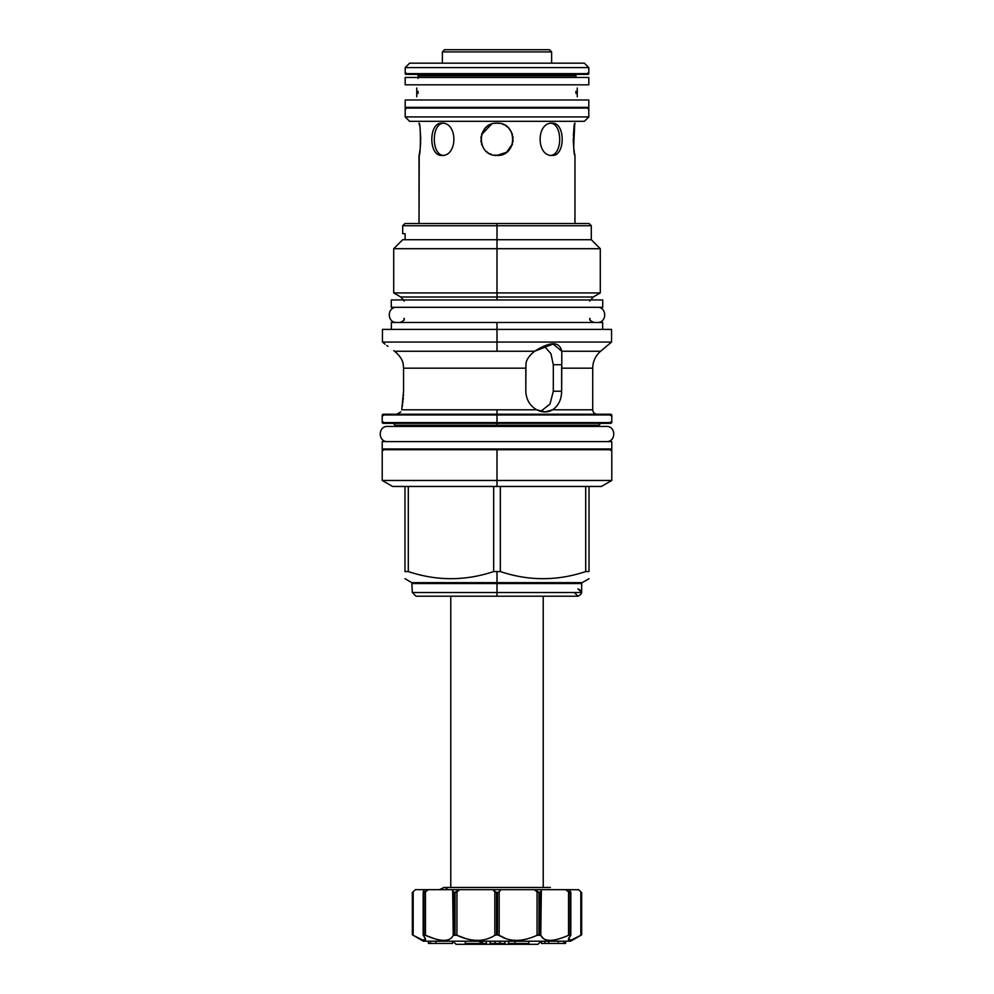 <?xml version="1.0" encoding="UTF-8"?>
<svg xmlns="http://www.w3.org/2000/svg" width="994" height="994" viewBox="0 0 994 994"><rect width="100%" height="100%" fill="white"/><g stroke="black" fill="none" stroke-linecap="round" stroke-linejoin="round"><path stroke-width="1.49" d="M584.385 63.169L409.615 63.169L405.192 67.592L409.615 63.169L405.192 67.592L409.615 63.169L584.385 63.169L588.808 67.592L584.385 63.169L588.808 67.592L405.192 67.592L405.192 73.631A0.733 0.733 0 0 0 405.925 74.364L416.598 74.364A1.479 1.479 0 0 1 418.076 75.842L418.076 78.464L418.076 75.842L418.076 77.457L418.076 75.842L575.924 75.842L418.076 75.842A1.479 1.479 0 0 0 416.598 74.364L405.925 74.364A0.733 0.733 0 0 1 405.192 73.631L588.808 73.631L405.192 73.631L405.192 67.592L405.192 73.631L405.192 67.592L588.808 67.592L584.385 63.169M405.192 108.085L405.192 116.919L405.192 108.085L588.808 108.085L588.808 116.919L405.192 116.919L405.192 108.085L405.192 116.919L409.615 121.33L405.192 116.919L409.615 121.33L405.192 116.919L588.808 116.919L588.808 108.085A0.733 0.733 0 0 0 588.075 107.352A0.733 0.733 0 0 1 588.808 108.085L405.192 108.085A0.733 0.733 0 0 1 405.925 107.352A0.733 0.733 0 0 0 405.192 108.085M575.924 77.457L575.924 75.842L575.924 77.457M419.418 125.169L419.033 123.181C420.86 122.2 420.86 156.406 419.033 155.424L419.046 155.362M574.793 124.026L574.967 123.181C573.14 122.2 573.14 156.406 574.967 155.424L574.967 223.526L574.967 155.424C573.14 156.406 573.14 122.2 574.967 123.181L574.954 123.231M574.892 123.529L574.569 125.219M574.681 124.598L573.675 147.075L573.289 140.651M573.799 148.181L574.321 151.97M574.569 153.374L574.843 154.815M419.058 123.293L419.033 123.181C420.86 122.2 420.86 156.406 419.033 155.424L419.033 223.526L419.207 154.53M419.953 150.106L419.431 153.374M496.95 123.181L494.204 123.418L496.95 123.181M491.595 124.113L489.93 124.809L491.595 124.113L489.93 124.809L491.595 124.113L481.531 134.737L491.595 124.113M488.191 125.791L486.687 126.909L488.191 125.791M485.258 128.251L482.761 131.742L485.258 128.251M482.04 133.295L481.531 134.737L482.04 133.295M481.121 136.489L480.91 138.34L481.121 136.489M480.91 140.253L481.121 142.105L480.91 140.253M481.531 143.869L482.04 145.323L481.531 143.869M486.687 151.697L488.191 152.803L486.687 151.697M489.93 153.784L491.595 154.492L489.93 153.784M497.05 155.424L499.808 155.176L497.05 155.424M502.405 154.492L504.07 153.784L502.405 154.492M505.809 152.803L507.313 151.697L505.809 152.803M508.742 150.355L511.227 146.876L508.742 150.355M511.96 145.31L512.469 143.869L511.96 145.31M512.879 142.105L513.09 140.253L512.879 142.105M513.09 138.34L512.879 136.489L513.09 138.34M512.469 134.737L511.96 133.295L512.469 134.737M511.239 131.742L508.742 128.251L511.239 131.742M507.313 126.909L505.809 125.791L507.313 126.909M504.07 124.809L502.405 124.113L504.07 124.809M552.13 123.181C565.549 122.187 565.549 156.406 552.13 155.424C536.126 156.406 536.126 122.2 552.13 123.181C565.549 122.187 565.549 156.406 552.13 155.424C536.126 156.406 536.126 122.2 552.13 123.181L552.117 123.181M497 123.181C517.799 122.2 517.799 156.406 497 155.424C476.201 156.406 476.201 122.2 497 123.181L499.833 123.43L497 123.181C517.799 122.2 517.799 156.406 497 155.424L494.167 155.176L497 155.424C476.201 156.406 476.201 122.2 497 123.181L499.833 123.43L497 123.181M441.87 123.181C457.874 122.2 457.874 156.406 441.87 155.424C428.451 156.406 428.451 122.187 441.87 123.181C457.874 122.2 457.874 156.406 441.87 155.424C428.451 156.406 428.451 122.187 441.87 123.181L441.883 123.181M588.075 74.364L587.553 73.109L588.075 74.364L405.925 74.364L588.075 74.364A0.733 0.733 0 0 0 588.808 73.631A0.733 0.733 0 0 1 588.075 74.364L588.075 72.897L588.075 74.364L405.925 74.364L405.925 72.897L405.925 74.364M588.808 67.592L588.808 73.631L588.808 67.592M584.385 121.33L409.615 121.33L584.385 121.33L588.808 116.919L584.385 121.33M577.402 74.364A1.479 1.479 0 0 0 575.924 75.842A1.479 1.479 0 0 1 577.402 74.364M510.829 131.009L511.276 131.804L510.829 131.009M499.845 155.176L497 155.424L506.629 152.231L512.469 143.869L506.629 152.231L497 155.424L494.167 155.176L499.845 155.176M574.395 126.238L573.811 130.338M573.799 130.388L573.352 136.178M573.289 138.352L573.277 139.707M573.799 148.243L574.308 151.896M549.682 155.424C563.039 156.406 563.039 122.2 549.682 123.181C563.039 122.2 563.039 156.406 549.682 155.424M483.171 131.022L482.711 131.829L483.171 131.022M444.318 123.181C430.961 122.2 430.961 156.406 444.318 155.424C430.961 156.406 430.961 122.2 444.318 123.181M419.617 152.306L419.816 151.026M420.325 147.075L420.661 142.229M420.711 140.241L420.723 138.899M420.711 138.091L420.201 130.388M416.598 223.526L497 223.526L497 225.737L591.306 225.737L589.107 223.526L497 223.526L497 225.737L591.306 225.737L591.306 239.728L497 239.728L497 225.737L497 248.699L497 239.728L591.306 239.728L600.289 248.699L497 248.699L497 292.919L497 248.699L600.289 248.699L600.289 292.919L497 292.919L497 297.007L497 292.919L600.289 292.919L593.232 297.007L400.768 297.007L404.235 301.07M602.65 329.399L497 329.399L497 322.478L602.65 322.478L602.65 329.399M576.508 322.478L417.492 322.478M497 279.625L497 250.625L497 279.625M597.133 414.212C594.449 413.951 592.971 412.473 592.71 409.789L592.71 368.178L561.635 368.178L561.635 391.238C561.511 399.538 558.479 405.726 552.565 409.789L545.134 411.926L536.71 409.789C529.814 405.726 526.174 399.538 525.814 391.238L525.814 368.178L403.552 368.178L403.278 364.736L403.552 368.178L525.814 368.178L525.95 364.736C525.925 360.387 528.82 355.889 534.61 351.255L553.099 344.048L561.796 351.255L561.784 364.736L553.31 364.736L561.784 364.736L561.635 391.238L553.31 391.238L553.31 364.736L550.949 353.727L544.128 346.011L550.949 353.727L553.31 364.736L553.31 391.238L550.005 404.024L540.811 411.367L550.005 404.024L553.31 391.238L561.635 391.238C561.511 399.538 558.479 405.726 552.565 409.789L592.71 409.789L552.565 409.789C547.88 412.647 542.6 412.647 536.71 409.789C529.814 405.726 526.174 399.538 525.814 391.238L525.95 364.736C525.925 360.387 528.82 355.889 534.61 351.255C550.415 341.302 559.473 341.302 561.796 351.255L600.6 351.255L611.558 342.06L497 342.06L497 322.478L391.35 322.478L391.35 329.399M497 223.526L404.893 223.526L402.694 225.737L497 225.737L402.694 225.737L402.694 233.689L405.117 233.689C401.899 233.689 401.899 233.689 405.117 233.689L405.117 239.579L402.694 239.728L497 239.728L402.694 239.728L393.711 248.699L497 248.699L393.711 248.699L393.711 292.919L497 292.919L393.711 292.919L400.768 297.007L497 297.007L497 299.952L497 297.007L593.232 297.007L589.765 301.07M598.823 426.426L606.402 426.426L598.823 426.426L598.823 425.258L395.177 425.258L395.177 426.426L387.598 426.426C377.807 425.966 377.807 442.069 387.598 441.597C377.807 442.069 377.807 425.966 387.598 426.426L606.402 426.426C616.193 425.966 616.193 442.069 606.402 441.597C616.193 442.069 616.193 425.966 606.402 426.426L395.177 426.426M600.736 423.345L598.823 425.258L497 425.258L497 426.426L497 425.258L395.177 425.258L393.264 423.345M383.473 422.077L382.951 423.345L382.218 422.599L497 422.599L497 414.945L382.218 414.945L382.218 422.599L497 422.599L497 423.345L391.549 423.345L497 423.345L497 425.258L497 414.945L611.782 414.945L611.782 422.599L611.049 421.866M497 421.133L497 417.89L497 421.133M497 422.599L611.782 422.599L497 422.599M402.396 406.012L402.57 404.844L402.396 406.012M402.818 402.98L402.98 401.626L402.818 402.98M403.142 399.986L403.328 397.786L403.142 399.986M403.44 395.699L403.502 394.345L403.44 395.699M385.051 344.222L382.442 342.06L497 342.06L497 351.255L394.593 351.255C381.1 341.302 381.1 341.302 394.593 351.255C381.1 341.302 381.1 341.302 394.593 351.255L534.61 351.255L497 351.255L497 329.399L382.442 329.399L382.442 342.06L611.558 342.06L611.558 329.399L497 329.399M394.593 351.255L393.748 350.621L394.593 351.255C400.035 355.889 402.93 360.387 403.278 364.736L403.552 368.178L403.278 364.736C402.93 360.387 400.035 355.889 394.593 351.255M387.933 346.322L386.815 345.502L387.933 346.322M497 486.464L497 449.698L611.782 449.698L497 449.698L497 480.475L497 450.431L497 480.475L611.782 480.475L497 480.475L497 486.464L497 480.475L382.218 480.475L497 480.475L497 486.464L500.33 486.464L500.33 571.562C528.783 581.055 557.249 581.055 585.702 571.562L585.702 486.464L500.33 486.464L500.33 571.562C528.783 581.055 557.249 581.055 585.702 571.562L589.032 571.562C589.032 581.055 589.032 581.055 589.032 571.562C589.032 581.055 589.032 581.055 589.032 571.562L585.702 571.562L585.702 486.464L408.298 486.464L408.298 571.562C436.751 581.055 465.217 581.055 493.67 571.562L493.67 486.464L497 486.464M589.032 486.464L585.702 486.464L589.032 486.464L589.032 571.562L589.032 486.464C605.396 486.464 605.396 486.464 589.032 486.464L601.395 486.464L611.782 480.475L611.782 449.698M589.032 578.707L582.186 582.658L497 582.658L497 571.562L493.67 571.562L493.67 486.464L408.298 486.464L408.298 571.562L404.968 571.562C404.968 581.055 404.968 581.055 404.968 571.562L404.968 486.464L408.298 486.464L392.605 486.464L382.218 480.475L382.218 449.698L497 449.698L497 448.965L497 449.698L382.218 449.698M405.117 239.579C401.899 239.579 401.899 239.579 405.117 239.579L405.117 233.689M416.014 596.214L577.986 596.214L416.014 596.214L412.336 592.523L497 592.523L497 596.214L497 592.523L581.664 592.523L497 592.523L497 583.553L497 588.846L497 583.553L412.336 583.553L497 583.553L497 592.523L412.336 592.523L411.814 582.658L497 582.658L497 571.562L493.67 571.562C465.217 581.055 436.751 581.055 408.298 571.562L404.968 571.562C404.968 581.055 404.968 581.055 404.968 571.562L404.968 486.464M383.473 450.22L382.951 448.965L382.951 450.431M610.515 450.22C611.658 449.089 611.658 449.089 610.515 450.22M610.527 422.077C611.658 423.22 611.658 423.22 610.527 422.077M382.218 414.945L497 414.945L497 409.789L401.725 409.789C400.52 412.647 400.52 412.647 401.725 409.789L403.552 391.238L403.552 368.178L403.552 391.238L401.725 409.789C400.52 412.647 400.52 412.647 401.725 409.789L536.71 409.789L497 409.789L497 414.945L611.782 414.945M610.515 415.467C611.658 414.336 611.658 414.336 610.515 415.467M383.473 415.467L382.951 414.212L382.951 415.678M402.495 361.667L402.16 360.772L402.495 361.667M574.308 592.523L577.986 596.214C582.732 593.753 582.732 591.306 577.986 588.846L581.664 592.523L581.664 583.553L497 583.553L497 571.562L500.33 571.562L497 571.562L497 582.658L411.814 582.658L404.968 578.707M582.186 582.658L497 582.658L497 583.553L581.664 583.553L582.186 582.658M444.579 49.7L549.421 49.7L551.633 51.912L551.633 63.169L551.633 51.912L551.633 63.169L551.633 51.912L549.421 49.7L551.633 51.912L549.421 49.7L444.579 49.7L442.367 51.912L551.633 51.912L442.367 51.912L442.367 63.169L442.367 51.912L442.367 63.169L442.367 51.912L444.579 49.7M450.767 887.468L450.767 596.214L450.767 887.468L450.767 596.214L450.767 887.468L443.635 887.468L550.365 887.468L543.233 887.468L543.233 596.214L543.233 887.468M537.94 944.3L456.06 944.3L452.978 941.206L456.06 944.3L452.978 941.206L456.06 944.3L537.94 944.3L541.022 941.206L537.94 944.3M423.382 941.206L570.618 941.206L581.664 934.832L581.664 892.612L581.664 934.832L570.618 941.206L581.664 934.832L570.618 941.206L423.382 941.206L412.336 934.832L423.382 941.206L412.336 934.832L412.336 892.612L415.38 889.667L413.169 891.817L415.38 889.667L428.364 889.667L425.469 891.817L425.469 935.292L423.32 935.292C428.315 942.063 424.923 942.063 413.169 935.292L412.336 934.832L412.336 892.612L412.336 934.832L423.382 941.206M570.68 935.292L568.406 939.429L571.5 939.951L580.831 935.292L580.831 891.817L581.664 892.612L581.664 934.832L580.831 935.292L580.831 891.817L578.62 889.667L581.664 892.612L581.664 934.832L580.831 935.292C569.077 942.063 565.685 942.063 570.68 935.292L568.531 935.292L568.531 891.817L565.636 889.667L569.724 889.667L570.544 892.612L569.724 889.667L578.694 889.742M570.544 934.832L570.544 892.612L570.109 934.832L568.531 935.292L568.531 891.817L570.109 892.612L570.109 934.832L570.544 892.612L565.636 889.667L541.345 889.667L540.773 935.292L543.643 938.821L540.773 935.292L537.058 935.292C522.173 942.051 509.537 942.051 499.15 935.292L506.257 938.808L497.435 934.832L499.15 935.292L499.15 891.817L501.088 889.667L499.15 891.817L496.565 892.612L496.565 934.832L494.85 935.292C484.463 942.051 471.815 942.051 456.942 935.292L466.472 938.833L456.942 935.292L453.227 935.292C450.096 942.051 440.851 942.051 425.469 935.292L423.891 934.832L423.891 892.612L425.469 891.817L425.469 935.292C440.851 942.051 450.096 942.051 453.227 935.292L452.655 889.667L459.725 889.667L456.942 891.817L456.942 935.292L455.041 934.832L455.041 892.612L456.942 891.817L456.942 935.292C471.815 942.051 484.463 942.051 494.85 935.292L494.85 922.519L494.85 935.292L497.435 934.832L497.435 892.612L496.565 892.612L496.565 934.832L499.15 935.292L497.435 934.832L497.435 892.612L499.15 891.817L499.15 935.292C509.537 942.051 522.173 942.051 537.058 935.292L537.058 922.519L537.058 935.292L534.946 936.249L537.058 935.292L537.058 891.817L534.275 889.667L541.345 889.667L540.773 891.817L538.959 892.612L538.959 934.832L537.058 935.292L537.058 891.817L538.959 892.612L538.959 934.832L539.705 934.832L539.705 892.612L534.275 889.667L459.725 889.667L454.295 892.612L454.295 934.832L453.227 935.292L453.227 891.817L454.295 892.612L454.295 934.832L455.041 934.832L455.041 892.612L453.227 891.817L452.655 889.667L428.364 889.667L423.456 892.612L423.32 935.292L425.594 939.429L422.5 939.951L413.169 935.292L413.169 891.817L413.169 935.292L412.336 934.832L412.336 892.612L415.38 889.667L412.336 892.612M425.594 935.354L434.751 938.808L425.594 935.354M436.776 939.367L438.702 939.802L436.776 939.367M468.683 939.367L470.957 939.802L468.683 939.367M508.182 939.367L510.171 939.802L508.182 939.367M544.687 939.367L547.16 940.113L544.687 939.367M548.576 940.299L550.104 940.361L548.576 940.299M555.298 939.802L557.224 939.367L555.298 939.802M561.225 938.187L559.249 938.808L561.237 938.174M566.853 936.025L568.406 935.354L566.853 936.025M568.531 935.292C553.149 942.051 543.892 942.051 540.773 935.292L539.705 934.832L539.705 892.612L540.773 891.817L540.773 935.292C543.892 942.051 553.149 942.051 568.531 935.292M578.67 889.717L581.664 892.612M548.626 943.418L541.444 943.418L541.444 941.206L541.444 943.418L541.506 941.206L541.506 943.418L544.886 943.418L544.886 941.206L544.886 943.418L558.268 943.418L548.626 943.418L548.626 941.206L548.626 943.418M563.884 943.418L558.268 943.418L558.268 941.206L558.268 943.418L563.884 943.418L563.884 941.206L563.884 943.418L565.611 943.418L563.884 943.418M569.724 889.667L424.276 889.667L423.32 891.817L423.32 935.292M494.85 891.817L494.85 935.292L494.85 891.817L492.912 889.667L496.565 892.612L494.85 891.817M423.32 891.817L424.276 889.667M565.611 941.206L565.611 943.418L565.611 941.206M428.489 943.418L428.489 941.206L428.489 943.418L452.556 943.418L452.556 941.206L452.556 943.418L435.857 943.418L435.857 941.206L435.857 943.418L430.489 943.418L430.489 941.206L430.489 943.418L428.526 943.418L428.526 941.206L428.389 943.418M482.326 943.418L482.326 941.206L482.326 943.418L486.414 943.418L486.414 941.206L486.414 943.418L465.267 943.418L465.267 941.206L465.267 943.418L480.052 943.418L480.052 941.206L480.052 943.418L481.332 943.418L481.332 941.206L481.332 943.418M490.092 941.206L490.092 943.418L490.092 941.206M505.002 941.206L505.002 943.418L490.092 943.418L490.253 941.206L490.253 943.418L495.099 943.418L495.099 941.206L495.099 943.418L499.907 943.418L499.907 941.206L499.907 943.418L500.032 941.206L500.032 943.418L505.002 943.418L505.002 941.206M508.481 941.206L508.481 943.418L508.481 941.206M528.858 941.206L528.858 943.418L508.481 943.418L514.979 943.418L514.979 941.206L514.979 943.418L528.858 943.418L528.858 941.206M396.656 307.308C386.865 306.835 386.865 322.938 396.656 322.478C386.865 322.938 386.865 306.835 396.656 307.308M597.344 307.308C607.135 306.835 607.135 322.938 597.344 322.478C607.135 322.938 607.135 306.835 597.344 307.308M391.276 307.308L602.724 307.308L602.724 299.952L602.724 307.308L391.276 307.308L391.276 299.952L602.724 299.952L602.724 307.308L602.724 299.952L391.276 299.952L391.276 307.308M447.847 889.667L445.908 888.002L447.847 889.667M444.107 887.48L439.398 889.667L444.107 887.48M405.192 107.352L588.808 107.352L588.808 99.984L588.808 107.352L405.192 107.352L405.192 99.984L588.808 99.984L588.808 107.352L588.808 99.984L405.192 99.984L405.192 107.352M575.924 93.461L575.924 91.349M418.076 91.349L418.076 93.461M416.759 88.019L416.759 96.778M577.241 96.778L577.241 88.019M405.192 84.813L588.808 84.813L588.808 77.457L588.808 84.813L405.192 84.813L405.192 77.457L588.808 77.457L588.808 84.813L588.808 77.457L405.192 77.457L405.192 84.813M382.218 448.965L611.782 448.965L611.782 441.597L611.782 448.965L382.218 448.965L382.218 441.597L611.782 441.597L611.782 448.965L611.782 441.597L382.218 441.597L382.218 448.965M497 241.691L497 292.733L497 241.691M497 229.415L497 233.043L497 229.415M561.784 364.736L561.635 368.178L592.71 368.178C592.846 361.369 595.481 355.728 600.6 351.255L561.796 351.255L561.784 364.736M423.456 892.612L423.456 934.832M570.544 892.612L570.68 891.817M588.075 108.818L588.075 107.352L588.075 108.818M405.925 107.352L405.925 108.818L405.925 107.352M404.235 318.353C402.707 319.757 407.366 318.838 400.11 322.478M589.765 318.353C591.293 319.757 586.634 318.838 593.89 322.478M611.049 450.431L611.049 448.965M382.951 423.345L611.049 423.345L382.951 423.345M611.037 414.212L382.951 414.212L611.049 414.212L611.049 415.678M400.744 411.926L396.867 414.212M570.829 892.339L570.829 934.994M423.171 934.994L423.171 892.339M575.924 84.813L418.076 84.813M418.076 99.984L575.924 99.984"/></g></svg>
